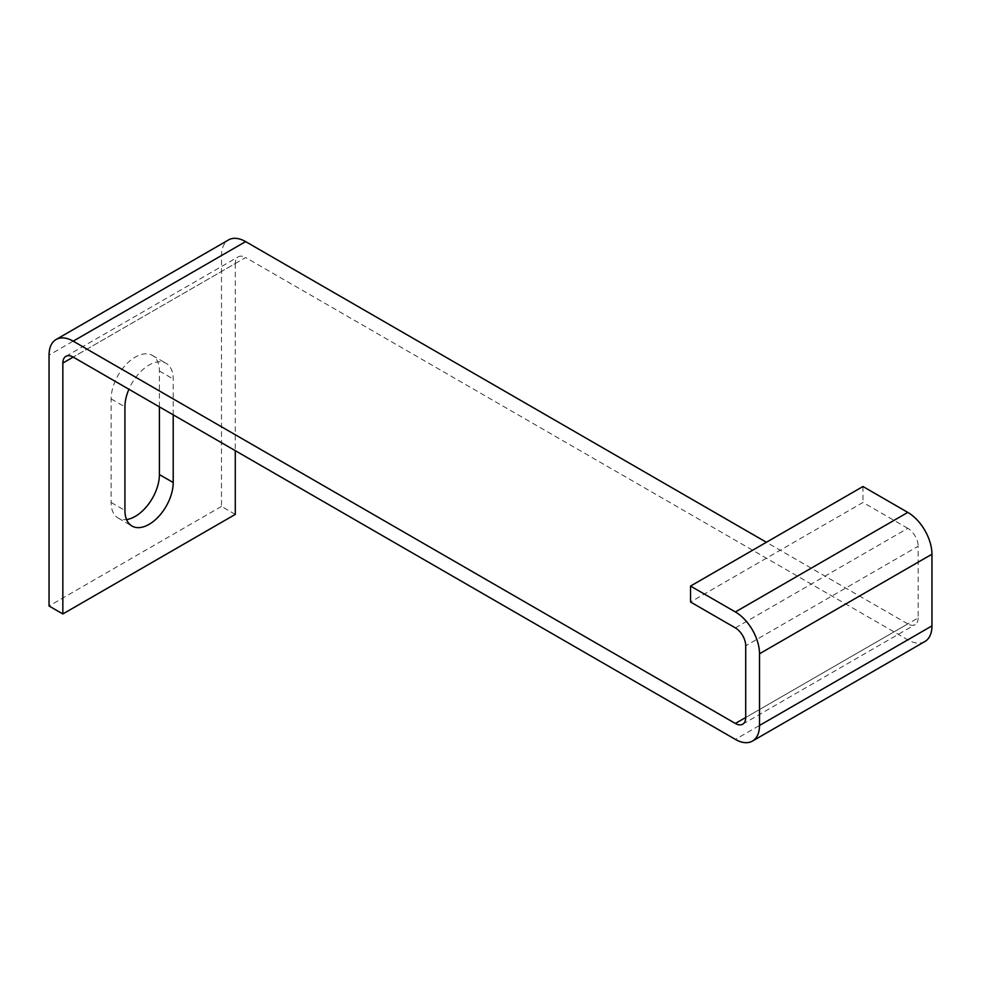 <?xml version="1.0" encoding="UTF-8"?>
<svg xmlns="http://www.w3.org/2000/svg" width="981" height="981" viewBox="0 0 981 981"><rect width="100%" height="100%" fill="white"/><g stroke="black" fill="none" stroke-linecap="round" stroke-linejoin="round"><path stroke-width="0.74" stroke-dasharray="4.91 3.68" d="M173.208 414.84L173.208 378.997A34.139 19.706 120 0 0 166.132 363.362A34.139 19.706 120 0 0 149.063 365.055A34.139 19.706 120 0 0 128.903 389.249M159.412 406.87L159.412 371.026A34.139 19.706 120 0 0 152.337 355.404A34.139 19.706 120 0 0 135.268 357.096A34.139 19.706 120 0 0 111.135 398.911L111.123 502.456A34.139 19.706 120 0 0 118.198 518.078A34.139 19.706 120 0 0 126.549 519.538M918.155 617.932A14.629 8.449 60 0 1 915.126 624.627A14.629 8.449 60 0 1 907.805 623.904L745.707 717.491L918.155 617.932L918.155 546.245L745.719 645.805M924.875 641.525A34.139 19.706 60 0 1 907.805 639.833L245.63 257.537L73.195 357.096L235.293 263.509A14.629 8.449 60 0 1 238.322 256.814A14.629 8.449 60 0 1 245.63 257.537M907.805 623.904L766.406 542.272M235.281 514.4L221.485 506.429L221.498 255.538A34.139 19.706 60 0 1 228.561 239.916M235.293 263.509L235.281 450.671M221.485 506.429L49.05 605.988M735.37 627.889L907.805 528.33A14.629 8.449 60 0 1 918.155 546.245M907.805 528.33L862.973 502.444L690.538 602.003M862.973 486.515L862.973 502.444M111.135 398.911L124.93 406.87M907.805 639.833L735.37 739.392M221.498 255.538L49.05 355.097M111.135 502.456L124.93 510.414M159.412 371.026L173.208 378.997M742.678 724.186L915.126 624.627M65.874 356.373L238.322 256.814M118.198 518.078L131.994 526.049M152.337 355.404L166.132 363.362"/><path stroke-width="1.47" d="M128.903 389.249A34.139 19.706 120 0 0 124.93 406.87L124.93 510.414A34.139 19.706 120 0 0 131.994 526.049A34.139 19.706 120 0 0 158.309 516.901A34.139 19.706 120 0 0 173.208 482.542L173.208 414.84M73.195 357.096A14.629 8.449 -120 0 0 65.874 356.373A14.629 8.449 -120 0 0 62.845 363.068L73.195 357.096L735.37 739.392A34.139 19.706 -120 0 0 752.439 741.084L924.875 641.525A34.139 19.706 60 0 0 931.95 625.903L931.95 554.216A34.139 19.706 60 0 0 907.805 512.401L862.973 486.515L690.538 586.074L690.538 602.003L735.37 627.889A14.629 8.449 -120 0 1 745.719 645.805L745.707 717.491L735.37 723.463A14.629 8.449 -120 0 0 742.678 724.186A14.629 8.449 -120 0 0 745.707 717.491M931.95 554.216L759.515 653.775L759.515 725.462A34.139 19.706 -120 0 1 752.439 741.084M766.406 542.272L245.63 241.608L73.195 341.167L735.37 723.463M73.195 341.167A34.139 19.706 -120 0 0 56.125 339.475A34.139 19.706 -120 0 0 49.05 355.097L49.05 605.988L62.845 613.959L62.845 363.068M56.125 339.475L228.561 239.916A34.139 19.706 60 0 1 245.63 241.608M235.281 450.671L235.281 514.4L62.845 613.959M126.549 519.538A34.139 19.706 120 0 0 159.412 474.571L159.412 406.87M759.515 653.775A34.139 19.706 -120 0 0 735.37 611.96L690.538 586.074M931.95 625.903L759.515 725.462M907.805 512.401L735.37 611.96M159.412 474.571L173.208 482.542"/></g></svg>
